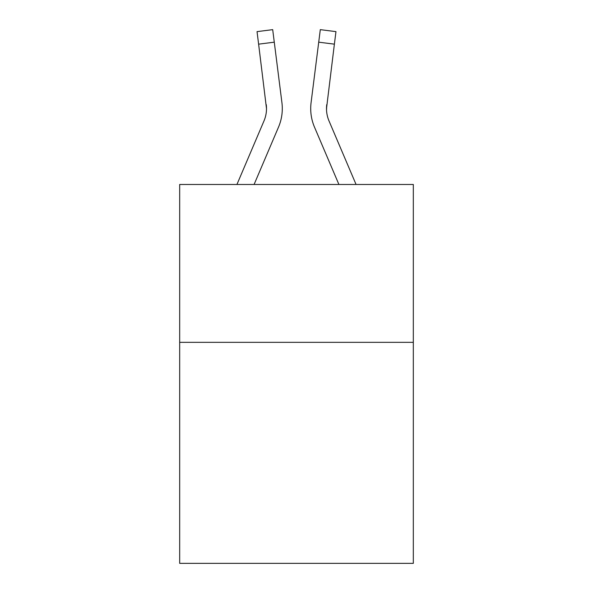 <?xml version="1.0" encoding="UTF-8"?>
<svg xmlns="http://www.w3.org/2000/svg" width="593" height="593" viewBox="0 0 593 593"><rect width="100%" height="100%" fill="white"/><g stroke="black" fill="none" stroke-linecap="round" stroke-linejoin="round"><path stroke-width="0.89" d="M413.321 342.346L413.321 563.35L179.679 563.35L179.679 184.482L413.321 184.482L413.321 342.346L179.679 342.346M278.51 127.132L254.086 184.482L278.51 127.132A47.358 47.358 0 0 0 281.92 102.641L274.277 42.177L258.615 44.156L257.036 31.629L272.698 29.65L274.277 42.177M282.238 110.891L282.29 108.556M281.682 100.751L281.92 102.641L281.682 100.751M314.49 127.132L338.914 184.482L314.49 127.132A47.358 47.358 0 0 1 311.08 102.641L320.302 29.65L335.964 31.629L334.385 44.156L318.723 42.177M356.067 184.482L329.019 120.95A31.57 31.57 0 0 1 326.491 108.638L334.385 44.156M326.528 110.12L326.743 104.62L326.528 110.12M326.743 104.62A31.57 31.57 0 0 0 329.019 120.95A31.57 31.57 0 0 1 326.491 108.638A31.57 31.57 0 0 0 329.019 120.95A31.57 31.57 0 0 1 326.491 108.638A31.57 31.57 0 0 0 329.019 120.95A31.57 31.57 0 0 1 326.491 108.638A31.57 31.57 0 0 0 329.019 120.95A31.57 31.57 0 0 1 326.491 108.638A31.57 31.57 0 0 0 329.019 120.95A31.57 31.57 0 0 1 326.491 108.638A31.57 31.57 0 0 0 329.019 120.95A31.57 31.57 0 0 1 326.491 108.638A31.57 31.57 0 0 0 329.019 120.95A31.57 31.57 0 0 1 326.491 108.638A31.57 31.57 0 0 0 329.019 120.95A31.57 31.57 0 0 1 326.491 108.638A31.57 31.57 0 0 0 329.019 120.95A31.57 31.57 0 0 1 326.491 108.638A31.57 31.57 0 0 0 329.019 120.95A31.57 31.57 0 0 1 326.491 108.638A31.57 31.57 0 0 0 329.019 120.95A31.57 31.57 0 0 1 326.491 108.638A31.57 31.57 0 0 0 329.019 120.95A31.57 31.57 0 0 1 326.491 108.638A31.57 31.57 0 0 0 329.019 120.95A31.57 31.57 0 0 1 326.491 108.638A31.57 31.57 0 0 0 329.019 120.95A31.57 31.57 0 0 1 326.491 108.638A31.57 31.57 0 0 0 329.019 120.95A31.57 31.57 0 0 1 326.491 108.638A31.57 31.57 0 0 0 329.019 120.95A31.57 31.57 0 0 1 326.491 108.638M236.933 184.482L263.981 120.95A31.57 31.57 0 0 0 266.509 108.645L258.615 44.156M263.981 120.95A31.57 31.57 0 0 0 266.509 108.645A31.57 31.57 0 0 1 263.981 120.95A31.57 31.57 0 0 0 266.257 104.62L266.509 108.638M310.762 110.891L310.71 108.556"/></g></svg>
